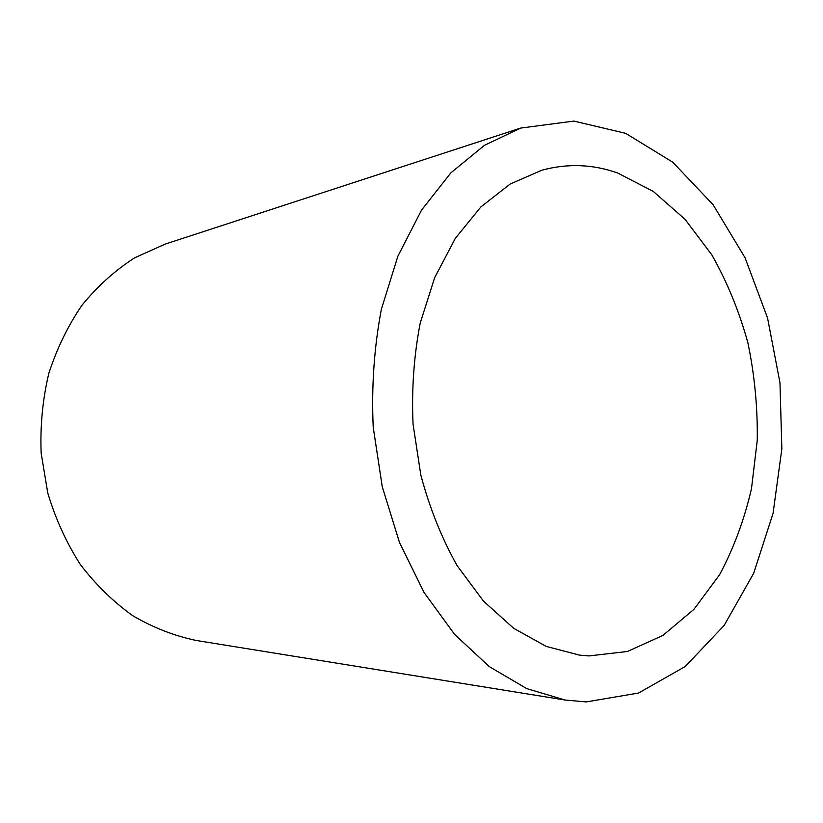 <?xml version="1.0" encoding="UTF-8"?>
<svg xmlns="http://www.w3.org/2000/svg" width="823" height="823" viewBox="0 0 823 823"><rect width="100%" height="100%" fill="white"/><g stroke="black" fill="none" stroke-linecap="round" stroke-linejoin="round"><path stroke-width="1.23" d="M617.744 173.046L653.318 191.45L685.065 219.329L711.905 254.996C727.162 282.001 739.147 311.207 747.85 342.635C754.578 374.804 757.716 407.364 757.253 440.315L751.502 488.553C744.311 519.714 733.643 548.499 719.508 574.886L693.943 609.308L662.906 635.428L627.435 651.477L588.98 655.921L579.536 655.129L546.184 646.405L513.696 628.319L483.492 601.129L457.063 565.566C441.694 538.139 429.616 507.976 420.831 475.087L413.053 424.174C411.51 389.485 413.907 355.783 420.224 323.069L434.657 277.67L455.263 238.454L480.889 206.912L510.198 184.013L541.791 170.238C567.551 163.242 592.869 164.178 617.744 173.046M586.243 701.916L638.555 693.038L685.281 666.486L724.147 625.439L753.693 573.271L773.064 513.346L781.85 448.833L779.967 382.777L767.581 318.1L745.062 257.753L713.109 204.742L672.761 162.203L625.603 133.305L573.888 121.084L520.671 128.079L484.449 145.332L450.86 172.851L421.499 210.163L397.879 256.21L381.358 309.294C374.126 347.491 371.41 386.82 373.22 427.271L382.242 486.671L399.515 542.573L424.051 592.467L454.512 634.296L489.304 666.62L526.73 688.614L565.195 700.044L586.243 701.916M520.671 128.079L165.351 244.04L134.735 257.764C115.292 270.242 97.783 285.972 82.187 304.963C68.042 325.589 56.91 348.438 48.794 373.498C42.642 399.422 40.101 425.964 41.15 453.123L47.765 492.987C55.48 518.778 66.324 542.594 80.294 564.434C95.777 584.721 113.307 601.829 132.884 615.779C153.253 627.671 174.363 635.912 196.213 640.469L565.195 700.044"/></g></svg>
